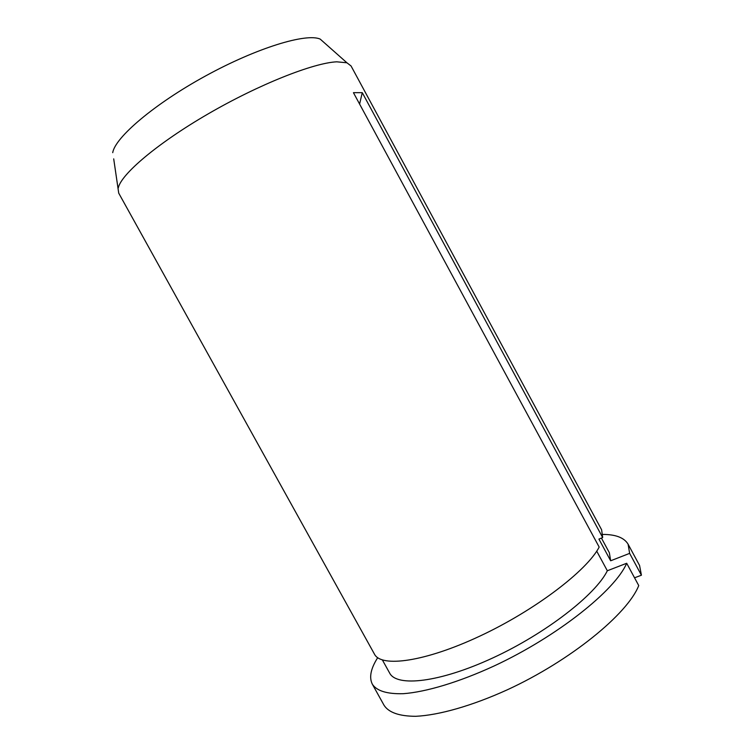 <?xml version="1.0" encoding="UTF-8"?>
<svg xmlns="http://www.w3.org/2000/svg" width="754" height="754" viewBox="0 0 754 754"><rect width="100%" height="100%" fill="white"/><g stroke="black" fill="none" stroke-linecap="round" stroke-linejoin="round"><path stroke-width="1.13" d="M113.703 158.868L118.727 193.156L374.465 654.142C381.147 667.771 424.898 661.937 480.006 636.037C535.095 610.269 587.008 570.58 599.176 547.084L353.438 92.676L362.269 92.667L602.682 537.574L598.921 539.082L610.655 560.788L629.637 553.37L628.101 544.209C624.237 537.715 615.82 534.454 602.861 534.426M377.697 657.676C370.732 668.619 368.951 677.469 372.353 684.227C376.802 690.966 387.104 694.123 403.249 693.699C425.982 692.012 458.781 682.238 494.162 665.952C557.319 636.527 615.123 590.363 626.697 563.266L638.732 585.556C627.809 613.803 570.514 660.721 507.272 689.816C471.844 705.914 438.819 715.216 415.774 716.3C399.394 716.243 388.828 712.596 384.097 705.358L372.353 684.227M629.637 553.37L641.418 575.208L639.571 565.481L628.101 544.209M641.418 575.208L634.548 577.809M112.732 152.676C114.976 137.596 154.25 103.995 205.569 75.947C256.841 47.832 306.284 32.856 320.186 39.095L324.851 43.232M118.284 187.953C120.979 174.363 157.209 143.411 208.113 113.911C258.942 84.382 313.513 62.855 336.755 61.819L346.915 62.78L351.053 65.966L601.617 529.779L602.682 537.574M610.655 560.788L609.355 552.729L601.428 538.073M382.382 659.957L389.63 673.03C396.67 687.214 439.45 682.634 492.673 657.997C545.868 633.483 595.754 594.595 607.328 570.759L626.697 563.266M596.725 551.165L607.328 570.759M362.269 92.667L359.601 104.071M320.186 39.095L346.915 62.78"/></g></svg>
